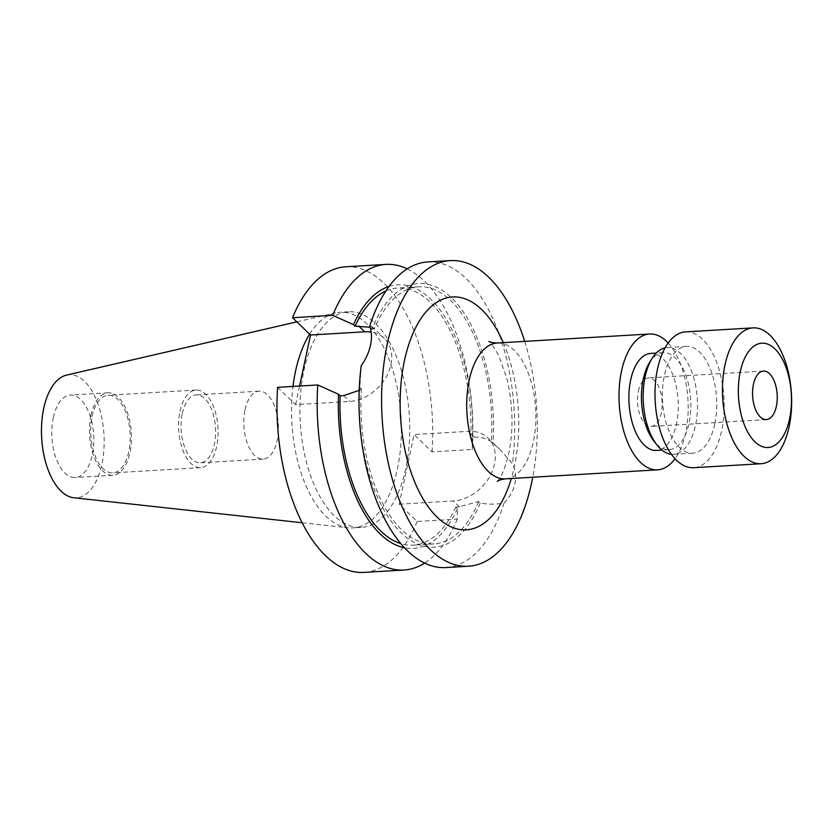 <?xml version="1.0" encoding="UTF-8"?>
<svg xmlns="http://www.w3.org/2000/svg" width="833" height="833" viewBox="0 0 833 833"><rect width="100%" height="100%" fill="white"/><g stroke="black" fill="none" stroke-linecap="round" stroke-linejoin="round"><path stroke-width="0.62" stroke-dasharray="4.17 3.12" d="M638.38 391.135A24.303 12.297 -93.4 0 1 648.397 377.89A24.303 12.297 -93.4 0 1 661.287 413.158A24.303 12.297 -93.4 0 1 651.271 426.402A24.303 12.297 -93.4 0 1 638.38 391.135M685.569 331.878A68.035 34.434 -93.4 0 1 721.659 430.63A68.035 34.434 -93.4 0 1 693.608 467.709M714.787 424.018A53.458 27.052 -93.4 0 1 692.744 453.162A53.458 27.052 -93.4 0 1 664.38 375.568A53.458 27.052 -93.4 0 1 686.434 346.424A53.458 27.052 -93.4 0 1 714.787 424.018M665.078 347.861A53.458 27.052 -93.4 0 1 667.181 347.569A53.458 27.052 -93.4 0 1 695.545 425.153A53.458 27.052 -93.4 0 1 673.491 454.297A53.458 27.052 -93.4 0 1 671.367 454.256M649.428 362.74A48.595 24.594 -93.4 0 1 663.287 352.661A48.595 24.594 -93.4 0 1 689.068 423.206A48.595 24.594 -93.4 0 1 669.024 449.695A48.595 24.594 -93.4 0 1 654.072 441.313M650.729 353.411A48.595 24.594 -93.4 0 1 676.511 423.945A48.595 24.594 -93.4 0 1 656.466 450.434M668.17 342.988A68.035 34.434 -93.4 0 1 685.674 432.754A68.035 34.434 -93.4 0 1 675.011 458.723M359.21 390.333L361.376 388.844L359.783 387.314L361.22 365.718M277.597 387.345L295.59 404.64L349.777 401.433A39.12 29.592 -46.1 0 0 390.927 364.625A39.12 29.592 -46.1 0 0 384.357 338.406A39.12 29.592 -46.1 0 0 371.164 332.086M245.069 409.721A34.018 17.212 -93.4 0 1 259.105 391.177A34.018 17.212 -93.4 0 1 277.15 440.553A34.018 17.212 -93.4 0 1 263.113 459.098A34.018 17.212 -93.4 0 1 245.069 409.721M182.302 413.439A34.018 17.212 -93.4 0 1 196.338 394.894A34.018 17.212 -93.4 0 1 214.383 444.27A34.018 17.212 -93.4 0 1 200.347 462.815A34.018 17.212 -93.4 0 1 182.302 413.439M92.14 416.427A38.88 19.669 -93.4 0 1 108.175 395.238A38.88 19.669 -93.4 0 1 128.803 451.663A38.88 19.669 -93.4 0 1 112.767 472.863A38.88 19.669 -93.4 0 1 92.14 416.427M180.011 411.231A38.88 19.669 -93.4 0 1 196.047 390.042A38.88 19.669 -93.4 0 1 216.674 446.467A38.88 19.669 -93.4 0 1 200.638 467.657A38.88 19.669 -93.4 0 1 180.011 411.231M53.333 417.552A41.306 20.908 -93.4 0 1 70.378 395.04A41.306 20.908 -93.4 0 1 92.286 454.995A41.306 20.908 -93.4 0 1 75.251 477.517A41.306 20.908 -93.4 0 1 53.333 417.552M90.995 415.323A41.306 20.908 -93.4 0 1 108.03 392.812A41.306 20.908 -93.4 0 1 129.948 452.767A41.306 20.908 -93.4 0 1 112.913 475.289A41.306 20.908 -93.4 0 1 90.995 415.323M66.515 375.11A61.663 31.206 -93.4 0 1 96.92 401.121A61.663 31.206 -93.4 0 1 101.886 464.22A61.663 31.206 -93.4 0 1 73.773 497.759M309.626 334.137A108.009 54.655 -93.4 0 1 335.449 312.937A108.009 54.655 -93.4 0 1 340.093 312.271A108.009 54.655 -93.4 0 1 397.393 469.031A108.009 54.655 -93.4 0 1 352.848 527.914A108.009 54.655 -93.4 0 1 348.152 527.789A108.009 54.655 -93.4 0 1 292.997 386.429M405.754 468.542A108.009 54.655 -93.4 0 1 361.22 527.414A108.009 54.655 -93.4 0 1 303.92 370.643A108.009 54.655 -93.4 0 1 348.465 311.771A108.009 54.655 -93.4 0 1 405.754 468.542M504.059 503.017C509.661 497.332 513.263 490.918 514.877 483.775C516.345 476.591 515.544 469.927 512.472 463.773L500.591 450.143L491.408 441.875C486.326 438.439 480.631 436.877 474.331 437.179L470.78 437.387L472.384 438.939L472.249 449.476L432.077 451.85L414.084 434.555L399.153 504.184L417.146 521.479L457.317 519.105L457.463 508.567L455.849 507.016L459.41 506.808L478.621 501.549L480.204 503.07C488.398 504.517 496.343 504.496 504.059 503.017A153.085 77.469 -93.4 0 1 445.894 567.565M524.707 341.395A153.085 77.469 -93.4 0 1 532.735 477.226M427.808 261.926A153.085 77.469 -93.4 0 1 512.472 463.773M369.633 326.474L371.685 326.224L372.57 327.65A132.041 66.817 -93.4 0 1 451.58 297.85A132.041 66.817 -93.4 0 1 493.001 443.406M480.204 503.07A132.041 66.817 -93.4 0 1 401.194 532.87A132.041 66.817 -93.4 0 1 359.783 387.314M478.621 501.549A128.782 65.172 -93.4 0 1 433.993 543.918A128.782 65.172 -93.4 0 1 361.376 388.844M372.57 327.65L374.163 329.181A128.782 65.172 -93.4 0 1 418.791 286.802A128.782 65.172 -93.4 0 1 491.408 441.875M455.849 507.016A128.782 65.172 -93.4 0 1 413.074 545.157A128.782 65.172 -93.4 0 1 400.788 543.616M374.163 329.181L369.935 327.234M385.846 291.019A128.782 65.172 -93.4 0 1 397.862 288.041A128.782 65.172 -93.4 0 1 470.78 437.387M457.463 508.567A132.041 66.817 -93.4 0 1 404.494 547.802M389.032 286.427A132.041 66.817 -93.4 0 1 472.384 438.939M457.317 519.105A153.085 77.469 -93.4 0 1 424.632 563.098M407.222 268.861A153.085 77.469 -93.4 0 1 472.249 449.476M417.146 521.479A153.085 77.469 -93.4 0 1 363.875 572.406M345.799 266.779A153.085 77.469 -93.4 0 1 432.077 451.85M295.59 404.64L299.578 386.043M399.153 504.184L453.339 500.977A39.12 29.592 -46.1 0 0 490.012 475.997A39.12 29.592 -46.1 0 0 487.919 437.96A39.12 29.592 -46.1 0 0 468.271 431.348L414.084 434.555M505.308 478.85A68.035 34.434 86.6 0 0 533.37 441.761A68.035 34.434 86.6 0 0 497.27 343.009M503.288 342.655A116.641 59.018 -93.4 0 1 514.43 466.261A116.641 59.018 -93.4 0 1 511.316 478.496M343.717 395.602L349.777 401.433M474.331 437.179L468.271 431.348M459.41 506.808L453.339 500.977M497.228 481.464L498.342 480.204C501.726 476.58 505.194 467.709 508.755 453.6C513.628 429.422 512.993 404.39 506.881 378.526L498.696 355.493C493.126 345.778 489.877 341.072 488.94 341.363M763.465 371.081L648.397 377.89M692.744 453.162L673.491 454.297M669.024 449.695L661.954 450.112M259.105 391.177L196.338 394.894M196.047 390.042L108.175 395.238M108.03 392.812L70.378 395.04M302.129 522.749L348.152 527.789M361.22 527.414L352.848 527.914M433.993 543.918L413.074 545.157M418.791 286.802L397.862 288.041M348.465 311.771L340.093 312.271M296.85 321.861L335.449 312.937M112.913 475.289L75.251 477.517M200.638 467.657L112.767 472.863M263.113 459.098L200.347 462.815M500.591 450.143L487.919 437.96M371.685 326.224L384.357 338.406M663.287 352.661L656.217 353.088M686.434 346.424L667.181 347.569M766.339 419.593L651.271 426.402"/><path stroke-width="1.25" d="M753.449 384.325A24.303 12.297 -93.4 0 1 763.465 371.081A24.303 12.297 -93.4 0 1 776.356 406.348A24.303 12.297 -93.4 0 1 766.339 419.593A24.303 12.297 -93.4 0 1 753.449 384.325M789.538 419.009A52.24 26.437 -93.4 0 1 754.937 441.834A52.24 26.437 -93.4 0 1 740.277 371.664A52.24 26.437 -93.4 0 1 774.867 348.84A52.24 26.437 -93.4 0 1 789.538 419.009M789.132 426.631A68.035 34.434 -93.4 0 1 761.07 463.721A68.035 34.434 -93.4 0 1 724.981 364.969A68.035 34.434 -93.4 0 1 753.032 327.879A68.035 34.434 -93.4 0 1 789.132 426.631M761.07 463.721L693.608 467.709A68.035 34.434 -93.4 0 1 657.508 368.957A68.035 34.434 -93.4 0 1 685.569 331.878L753.032 327.879M671.367 454.256A53.458 27.052 -93.4 0 1 657.05 445.082A53.458 27.052 -93.4 0 1 645.138 376.703A53.458 27.052 -93.4 0 1 651.937 358.659A53.458 27.052 -93.4 0 1 665.078 347.861M657.05 445.082L654.072 441.313A48.595 24.594 -93.4 0 1 643.243 379.161A48.595 24.594 -93.4 0 1 649.428 362.74L651.937 358.659M661.954 450.112L656.466 450.434A48.595 24.594 -93.4 0 1 630.685 379.9A48.595 24.594 -93.4 0 1 650.729 353.411L656.217 353.088M675.011 458.723A68.035 34.434 -93.4 0 1 657.622 469.843A68.035 34.434 -93.4 0 1 621.522 371.091A68.035 34.434 -93.4 0 1 649.584 334.002A68.035 34.434 -93.4 0 1 668.17 342.988M400.788 543.616A128.782 65.172 -93.4 0 1 340.156 395.81L343.717 395.602L359.21 390.333M532.735 477.226A153.085 77.469 -93.4 0 1 531.621 482.776A153.085 77.469 -93.4 0 1 468.49 566.221L445.894 567.565A153.085 77.469 -93.4 0 1 361.22 365.718C365.874 359.106 368.977 352.213 370.539 345.018C372.049 337.896 371.747 331.711 369.633 326.474A153.085 77.469 -93.4 0 1 427.808 261.926L450.403 260.594A153.085 77.469 -93.4 0 1 524.707 341.395M302.129 522.749L73.773 497.759A61.663 31.206 -93.4 0 1 43.743 408.337A61.663 31.206 -93.4 0 1 66.515 375.11L296.85 321.861M292.997 386.429A108.009 54.655 -93.4 0 1 295.548 371.143A108.009 54.655 -93.4 0 1 309.626 334.137M468.49 566.221A153.085 77.469 -93.4 0 1 387.272 344.029A153.085 77.469 -93.4 0 1 450.403 260.594M369.935 327.234L355.087 326.182A128.782 65.172 -93.4 0 1 385.846 291.019M404.494 547.802A132.041 66.817 -93.4 0 1 338.552 394.269L340.156 395.81M355.087 326.182L353.473 324.631A132.041 66.817 -93.4 0 1 389.032 286.427M424.632 563.098A153.085 77.469 -93.4 0 1 404.047 570.032A153.085 77.469 -93.4 0 1 317.769 384.961L338.552 394.269M353.473 324.631L332.7 315.332A153.085 77.469 -93.4 0 1 385.971 264.405A153.085 77.469 -93.4 0 1 407.222 268.861M404.047 570.032L363.875 572.406A153.085 77.469 -93.4 0 1 277.597 387.345L317.769 384.961M332.7 315.332L292.529 317.706A153.085 77.469 -93.4 0 1 345.799 266.779L385.971 264.405M299.578 386.043L310.522 335.001L292.529 317.706M371.164 332.086A39.12 29.592 -46.1 0 0 364.708 331.794L310.522 335.001M488.94 341.363C489.544 342.186 492.324 342.738 497.27 343.009A68.035 34.434 86.6 0 0 469.218 380.098A68.035 34.434 86.6 0 0 505.308 478.85C500.758 479.579 498.061 480.454 497.228 481.464M511.316 478.496A116.641 59.018 -93.4 0 1 433.889 513.794A116.641 59.018 -93.4 0 1 404.463 360.554A116.641 59.018 -93.4 0 1 503.288 342.655M358.638 325.963L364.708 331.794M657.622 469.843L505.308 478.85M649.584 334.002L497.27 343.009"/></g></svg>
